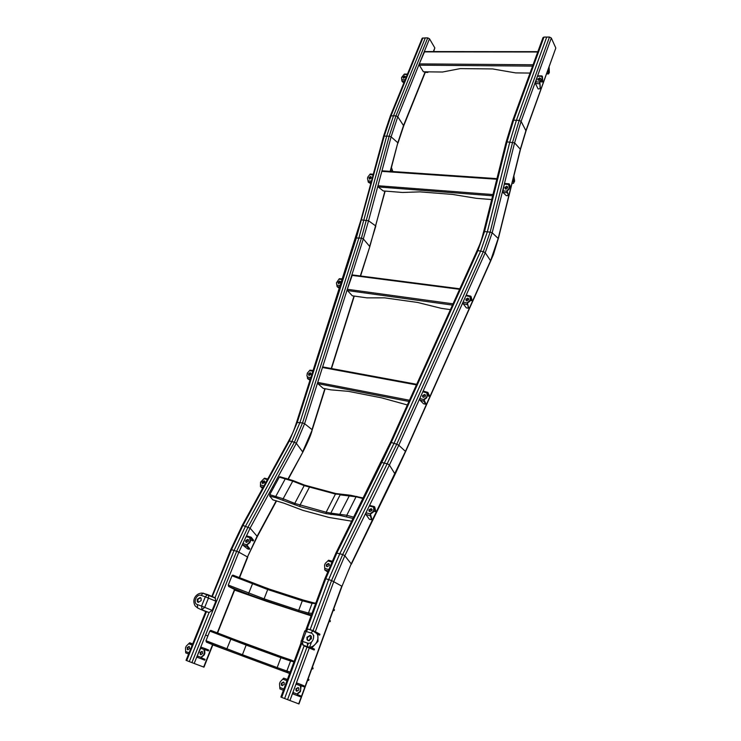 <?xml version="1.0" encoding="UTF-8"?>
<svg xmlns="http://www.w3.org/2000/svg" width="741" height="741" viewBox="0 0 741 741"><rect width="100%" height="100%" fill="white"/><g stroke="black" fill="none" stroke-linecap="round" stroke-linejoin="round"><path stroke-width="1.11" d="M281.135 697.161L284.609 698.513L304.125 645.856L284.609 698.513L298.956 703.95L341.981 586.316L351.215 563.882L405.494 451.297L490.625 260.582L498.295 238.083L520.367 149.108L525.962 130.49L555.75 48.248L526.017 130.925L521.09 121.367L514.597 142.846L520.469 149.404M307.07 629.072L325.762 578.74L328.661 579.638L310.081 629.776L328.661 579.638L339.823 553.675L394.008 443.34L480.613 251.134L487.337 231.85L509.799 142.013L516.403 120.292L546.719 37.069L549.479 37.05L551.304 38.023L555.713 47.776M543.968 37.087L513.615 120.19L512.661 120.598L543.005 37.587L543.968 37.087L546.719 37.069L516.403 120.292L519.2 120.394L549.479 37.05M312.748 631.443L331.57 580.527L328.661 579.638L339.823 553.675L394.008 443.34L480.613 251.134L487.337 231.85L509.799 142.013L516.403 120.292L513.615 120.19L507.011 141.874L514.597 142.846L492.181 232.794L498.202 238.445M513.365 181.878L513.689 178.942L514.291 181.036L513.365 181.878M512.05 183.351L513.448 183.342L514.625 181.156L513.865 176.034M513.235 179.554L513.087 181.267M548.201 72.498L548.572 69.802L549.072 72.238L548.201 72.498M546.83 73.053L548.47 73.961L549.35 72.572L549.1 66.746M548.108 70.59L548.053 71.997M546.589 73.73L547.97 73.952M284.22 684.388L284.146 682.665L283.442 682.035L281.321 683.285L281.395 685.017L282.099 685.638L284.22 684.388M283.673 682.155L281.765 683.461L282.321 685.694M283.877 688.991L279.774 687.426L279.542 683.637L280.209 681.84L283.673 678.163L287.415 679.46M279.774 687.426L279.931 688.926L283.405 690.269M329.226 565.513L329.31 564.272L328.495 563.466L326.355 564.651L326.272 565.883L327.096 566.698L329.226 565.513M329.124 563.901L326.725 564.975L326.837 566.587M328.485 569.496L324.743 568.366L324.577 565.022L325.28 563.41L328.587 560.215L332.07 561.196M324.743 568.366L324.78 569.959L327.522 571.857M295.918 688.815L296.002 690.547L296.724 691.196L298.873 689.936L298.79 688.222L298.058 687.565L295.918 688.815M298.299 687.676L296.363 688.991L296.937 691.26M293.056 693.947L292.908 692.437L295.983 684.1L300.401 685.758L300.679 689.584L300.012 691.409L297.586 693.419L297.743 695.743L300.207 696.707L293.056 693.947L297.743 695.743M301.142 685.638L300.457 691.585L298.03 693.595M297.586 693.419L297.484 695.642M301.152 685.647L303.838 686.796L300.985 685.703M301.467 684.73L297.067 683.082L295.983 684.1M300.401 685.758L301.485 684.74L304.171 685.897L303.81 686.777M301.744 684.841L301.411 685.749M298.077 694.836L300.54 695.799L300.179 696.697M369.055 509.752L368.907 510.706L369.778 511.605L371.945 510.512L372.084 509.558L371.222 508.659L369.055 509.752M372.028 509.345L369.361 510.178L369.277 511.346M365.869 514.402L365.952 512.772L369.277 506.001L373.594 507.122L373.751 510.151L373.029 511.623L370.556 513.337L370.38 515.801L371.454 519.7L369.389 519.293L365.869 514.402L370.38 515.801M373.816 508.289L374.27 509.16L373.325 512.05L370.861 513.763M370.556 513.337L370.194 515.541M374.029 507.39L373.659 508.03M374.159 507.428L375.381 511.623L373.677 511.327M370.176 505.547L369.277 506.001M373.594 507.122L374.103 506.557L374.705 506.946L375.678 510.947M374.705 506.946L374.344 507.687M370.741 515.06L371.741 519.006M422.666 395.509L422.592 396.602L423.389 397.361L425.417 396.296L425.501 395.203L424.695 394.444L422.666 395.509M425.371 394.934L422.991 395.842L423.037 397.204M419.786 399.955L419.795 398.473L422.805 391.767L426.918 392.934L427.122 395.963L426.464 397.426L424.158 399.093L424.093 401.344L425.454 404.188L423.5 403.734L419.786 399.955L424.093 401.344M427.409 393.082L426.779 397.75L424.482 399.427M424.158 399.093L423.898 401.15M427.492 393.11L429.02 396.203L427.576 395.907M427.511 392.285L423.38 391.128L422.805 391.767M426.918 392.934L427.826 392.378L429.298 395.518M428.011 392.582L427.687 393.304M424.417 400.612L425.732 403.493M465.876 299.197L466.626 300.892L468.608 299.809L468.701 298.901L467.858 298.123L465.876 299.197M468.645 298.743L466.163 299.577L466.126 300.651M463.051 303.569L463.079 302.078L465.932 295.724L470.035 296.632L470.294 299.429L469.674 300.809L467.423 302.467L468.34 308.182L466.376 307.876L463.051 303.569L467.321 304.718M470.294 297.715L470.72 298.438L469.961 301.189L467.71 302.837M467.423 302.467L467.154 304.495M470.442 296.863L470.118 297.456M470.563 296.882L471.721 300.624L470.294 300.448M466.719 295.242L465.932 295.724M470.035 296.632L471.035 296.419L471.971 299.985M471.035 296.419L470.73 297.113M467.636 304.023L468.59 307.543M504.871 187.612L505.918 189.177L507.687 187.816L507.641 186.954L506.64 186.25L504.871 187.612M507.529 186.741L505.167 187.899L505.334 188.983M502.796 192.299L504.297 184.157L508.53 184.453L509.289 187.186L508.919 188.649L506.992 190.613L508.289 195.633L506.26 195.633L502.796 192.299L507.196 192.79M508.974 185.491L509.512 186.186L509.224 188.946L507.298 190.909M506.992 190.613L507.02 192.614M508.919 184.565L508.706 185.213M509.021 184.574L510.271 187.658L509.512 187.751M507.696 187.13L507.131 186.575M504.927 183.509L504.297 184.157M508.53 184.453L509.373 184.018L510.419 186.982M509.373 184.018L509.197 184.75M507.381 192.058L508.437 194.966M537.818 79.102L538.763 80.352L540.661 78.592L539.661 77.888L537.818 79.102M540.671 78.648L539.893 78.361L537.985 80.065M535.41 83.446L537.447 76.249L541.634 76.295L542.236 78.537L539.754 81.51L540.152 88.735L538.114 88.929L535.41 83.446L539.735 83.807M542.301 77.675L542.014 80.26L539.985 81.982M539.754 81.51L539.596 83.52M542.051 76.721L542.227 77.444M542.375 79.259L542.588 81.973L540.393 81.843M539.578 80.176L538.846 78.666M537.92 75.851L537.447 76.249M541.634 76.295L542.412 76.397L542.745 81.454M542.412 76.397L542.19 77.008M539.957 83.187L540.319 88.216M317.843 634.389L319.64 635.111L317.648 634.009M304.106 645.911L314.165 650.024L309.59 647.643L312.674 646.958L317.982 641.354L317.787 634.268L315.481 631.675M311.387 638.779L311.322 636.399L310.155 635.343L306.95 637.241L307.024 639.64L308.173 640.687L311.387 638.779M309.599 647.634L307.663 646.736C313.573 649.209 320.436 639.881 317.102 633.935L313.573 630.73L312.832 630.721L311.007 633.027C316.426 634.602 312.563 645.105 307.32 643.003L307.663 646.736L302.819 645.031L302.467 641.308L306.163 631.369L307.987 629.063L313.378 630.665M319.936 634.24L316.324 632.221M314.462 649.144L311.118 647.412M310.581 635.546L307.385 637.455L307.45 639.844L308.2 640.696M211.796 596.588L230.794 549.563L231.47 549.683L212.195 596.764M206.1 611.575L209.082 612.483L212.148 610.399L201.58 606.064L202.034 609.602L204.748 607.287L208.49 598.024L208.61 595.227L207.248 594.708L205.331 596.811L215.853 601.183L215.01 597.765L208.24 594.838M215.853 601.183L212.148 610.399M198.486 608.426L205.739 611.575M200.579 597.672L197.727 599.497L198.292 602.461M198.18 602.424L201.135 600.627L201.08 598.228L200.2 597.487L197.254 599.284L197.31 601.683L198.18 602.424M391.368 171.44L391.211 170.949M391.443 167.54L392.841 171.541M392.341 171.504L391.535 170.671L390.979 171.412M427.187 72.461L425.427 71.951M428.4 71.849L427.752 72.47L426.177 71.821M202.321 651.441L200.561 652.691L200.959 654.757M202.08 651.311L200.089 652.506L200.718 654.701L202.71 653.497L202.08 651.311M204.905 649.561L208.378 650.904L208.712 650.061L205.692 648.801L204.738 649.792L204.84 653.34L204.164 655.035L201.885 656.934L201.339 658.86L201.154 657.406L197.217 655.905L201.181 647.199L205.405 648.681L201.181 647.199M204.479 650.441L204.007 650.255L204.368 653.145L203.692 654.849L201.154 657.406M205.109 648.671L204.007 650.255M201.885 656.934L201.413 656.748M197.217 655.905L197.412 657.35L204.692 660.157L205.035 659.314L201.969 658.119M204.646 660.138L201.626 658.962M208.332 650.885L205.35 649.644M248.355 539.735L246.197 540.819L246.244 542.356M247.809 539.355L245.799 540.495L245.697 541.764L246.382 542.412L248.402 541.273L248.504 540.004L247.809 539.355M250.162 538.679L250.467 541.226L249.754 542.755L247.429 544.524L247.049 546.506L246.753 544.792L242.844 543.607L246.142 536.604L246.79 535.928L251.338 537.355L250.162 538.679L249.773 538.355L250.069 540.902L249.356 542.431L246.753 544.792M250.699 537.086L249.773 538.355M249.606 548.581L247.411 545.747M250.736 539.957L253.218 540.976L250.977 538.114M242.844 543.607L242.909 545.135L247.522 548.849L249.328 549.322L247.049 546.506M250.791 537.068L246.79 535.928M253.496 540.245L251.338 537.355M187.705 649.755L189.677 648.56L189.066 646.393L187.093 647.578L187.705 649.755M189.307 646.523L187.575 647.773L187.945 649.811M188.603 653.988L185.732 652.886L185.472 647.93L186.148 646.254L188.659 643.725L192.215 645.068M192.679 643.91L189.798 642.827L188.659 643.725M262.722 483.53L264.75 482.493L264.222 480.798L262.203 481.826L262.027 482.845L262.722 483.53M264.88 481.354L262.546 482.243L262.416 483.391M262.536 488.458L260.415 486.513L260.554 482.178L263.926 478.695L267.408 479.594M264.898 478.297L263.926 478.695M309.219 375.492L310.961 374.214L310.118 372.695L308.376 373.973L309.219 375.492M310.859 373.121L308.738 374.298L308.84 375.391M310.062 380.253L307.534 378.623L307.459 376.623M307.515 376.65L306.885 375.946L307.311 373.149L309.414 370.759L312.998 371.093M310.183 370.194L309.414 370.759M338.767 283.618L340.452 282.367L339.61 280.996L337.924 282.247L338.767 283.618M340.425 281.497L338.257 282.608L338.294 283.479M339.508 288.462L337.127 286.684L336.442 282.849L338.887 279.246L342.416 279.394M339.545 278.746L338.887 279.246M369.74 179.183L371.324 177.914L370.472 176.478L368.898 177.738L369.74 179.183M371.158 176.83L369.25 178.016L369.416 179.1M370.769 183.611L368.286 182.184L367.499 178.331L367.86 176.979L369.731 174.626L373.131 174.867M370.426 174.033L369.731 174.626M403.669 78.231L405.355 77.101L404.614 75.934L402.937 77.064L403.669 78.231M405.429 76.536L403.15 78.083M403.808 83.094L401.918 81.13L401.492 77.62L404.021 74.433L407.328 74.48M404.54 74.063L404.021 74.433M397.982 143.087L403.697 125.85L397.787 116.772L395.972 115.855L427.752 37.874L425.325 37.884L393.527 115.763L390.34 115.976L422.157 38.273L425.325 37.884L393.527 115.763L386.728 136.057L358.885 238.046L299.91 422.592L291.871 441.58L245.512 526.212L234.054 550.48L214.936 597.95L234.054 550.48L236.657 551.276L191.91 662.611L203.97 667.169L212.88 644.781L206.369 642.095L205.979 640.715L209.823 631.11L210.75 630.359L231.072 638.279L230.794 639.279L226.459 649.876L206.369 642.095M205.803 611.418L186.047 660.342L189.298 661.602L209.082 612.483L189.298 661.602L191.91 662.611M427.752 37.874L429.502 38.791L434.828 47.924L433.652 51.583M425.195 71.812L403.586 125.359L397.824 142.763L391.1 136.835L397.787 116.772L429.502 38.791M422.907 37.902L391.081 115.67L384.283 135.936L356.356 237.991L361.423 238.102L389.182 136.177L383.569 136.159L360.997 219.818L368.546 220.79L391.1 136.835L389.182 136.177L395.972 115.855L393.527 115.763L386.728 136.057L358.885 238.046L299.91 422.592L291.871 441.58L245.512 526.212L234.054 550.48L231.47 549.683L242.928 525.462L250.106 528.157L257.322 536.54L247.475 556.954L239.241 577.656M247.086 644.262L210.75 630.359M311.859 668.669L312.813 668.966L311.905 668.539M312.813 668.966L313.128 668.086L312.23 667.66M307.682 680.108L308.627 680.423L307.71 680.025M308.627 680.423L308.941 679.543L308.034 679.136M212.824 644.902L289.638 673.486M217.558 633.009L234.832 589.595L228.626 586.455L228.265 585.057L231.979 575.776L232.822 575.09L252.792 583.065L248.309 594.291L228.626 586.455M303.097 599.997L268.353 588.78L232.822 575.09M333.154 610.454L334.135 610.612L333.293 610.065M334.135 610.612L334.441 609.769L333.607 609.222M329.115 621.495L330.088 621.68L329.236 621.162M330.088 621.68L330.403 620.828L329.55 620.3M234.628 590.095L266.667 601.368L311.081 615.808M280.135 476.778L279.292 477.13L269.752 494.664L269.705 496.044L272.827 499.842L284.007 503.213L302.939 510.364L329.041 517.459L351.753 521.192M352.336 274.93L347.316 289.277L347.464 290.555L352.336 295.798L366.98 297.863L384.635 297.845L417.498 302.43L441.367 308.358L450.417 309.636M323.178 366.999L322.465 367.48L317.732 382.393L317.898 383.681L323.178 388.34L330.875 389.859L348.492 391.35L381.698 397.871L407.355 404.966M382.486 170.865L381.819 171.366L377.956 185.732L378.169 186.936L383.282 190.937L402.585 192.475L419.98 191.863L452.575 194.42L476.37 198.329L491.709 199.551M424.612 51.574L419.295 63.893L419.35 65.171L423.398 71.794L442.534 72.016L460.318 68.607L492.589 68.932L515.579 72.896L530.037 73.072M205.572 635.074L207.878 635.973M272.512 487.041L273.725 487.356M281.691 697.383L301.856 643.105M325.132 578.777L325.762 578.74L336.933 552.832L381.745 462.504L387.423 463.829L389.414 465.042L398.778 445.267L405.633 451.538L490.699 260.952L485.244 252.718L492.181 232.794L490.153 232.118L512.605 142.142L519.2 120.394L521.09 121.367L551.304 38.023M506.205 142.439L507.011 141.874L484.54 231.581L490.153 232.118L483.336 251.653L485.244 252.718L398.778 445.267L396.731 444.22L483.336 251.653L477.899 250.606L484.54 231.581L483.641 231.757L506.084 142.17L512.661 120.598M483.771 231.979L483.641 231.757C481.28 240.779 480.863 242.085 477.019 250.745L477.899 250.606L391.285 442.47L396.731 444.22L342.713 554.518L344.815 555.759L351.215 563.882L341.981 586.316M477.009 250.773L390.461 442.377L391.285 442.47L381.745 462.504L380.818 462.653M336.016 552.879L342.713 554.518L331.57 580.527L341.777 586.15L298.716 703.867M289.916 700.56L309.33 647.893M309.636 647.069L311.479 642.086M313.619 636.278L313.832 635.704M315.008 632.49L333.83 581.453L344.815 555.759L389.414 465.042L395.12 474.212L351.336 564.225M287.545 699.652L307.015 646.986M307.246 646.347L308.404 643.207M309.321 640.743L311.072 636M547.858 73.878L546.765 73.868M286.962 680.701L282.858 679.164M283.405 690.26L279.931 688.926M331.69 562.048L327.967 560.937M327.911 570.903L324.78 569.959M292.908 692.437L297.326 694.122M365.952 512.772L370.278 513.911M375.752 510.79L375.391 511.522M371.815 518.857L371.454 519.598M419.795 398.473L423.908 399.668M429.335 395.416L429.011 396.139M425.769 403.4L425.445 404.132M463.079 302.078L467.182 302.995M472.026 299.855L471.721 300.54M468.655 307.413L468.34 308.099M502.63 190.863L506.853 191.178M510.447 186.889L510.262 187.612M508.465 194.864L508.28 195.596M541.782 79.778L542.014 80.26M535.391 81.918L539.587 81.982M542.236 78.537L542.468 79.018M542.82 81.251L542.597 81.862M540.393 88.012L540.17 88.624M319.621 635.093L319.936 634.222M314.138 650.014L314.462 649.135M304.792 631.045L311.007 633.027M307.32 643.003L301.096 640.956M317.787 634.268L312.832 630.721L307.987 629.063L304.727 630.98L300.902 642.503L304.523 646.106M208.675 612.39L199.875 609.056M215.52 598.2L202.988 593.254C197.866 592.133 190.974 598.367 195.161 605.916L197.773 608.111L197.31 604.573L201.58 606.064L205.331 596.811L201.07 595.347L202.988 593.254L207.832 594.68M201.07 595.347C196.522 593.532 192.577 603.155 197.31 604.573M203.506 593.217L201.395 593.096M427.057 72.396L426.094 72.386M204.84 653.34L204.368 653.145M204.266 649.598L200.339 648.125M204.164 655.035L203.692 654.849M201.339 658.86L197.412 657.35M250.041 537.762L246.142 536.604M249.652 548.479L249.3 549.248M246.818 546.312L242.909 545.135M253.542 540.143L253.19 540.893M185.528 651.441L189.085 652.802M185.732 652.886L188.612 653.988M260.471 484.966L263.953 485.892M260.415 486.513L263.203 487.245M307.339 377.197L310.933 377.54M307.534 378.623L310.498 378.91M336.951 285.257L340.48 285.424M337.127 286.684L340.036 286.813M368.055 180.85L371.445 181.11M368.286 182.184L371.093 182.397M401.854 79.704L405.17 79.759M401.918 81.13L404.586 81.177M360.997 219.818L296.539 422.416L302.541 422.916L294.418 442.173L248.096 526.971L236.657 551.276L238.834 552.165L194.179 663.482M234.564 589.419L217.261 632.897M212.584 644.651L203.664 667.057M384.912 191.067L375.604 225.866L368.546 220.79L363.322 238.889L361.423 238.102L302.541 422.916L304.607 423.676L296.335 443.331L250.106 528.157L238.834 552.165L247.475 556.954L257.173 536.123L276.245 500.759M433.355 51.574L434.828 47.924M390.424 171.375L397.824 142.763L390.174 171.366M324.882 388.673L312.007 429.632L304.607 423.676L363.322 238.889L369.629 246.392L375.789 226.135M360.33 275.958L369.768 246.781L385.153 191.085M355.597 238.306L356.356 237.991L297.289 422.277L289.323 440.988L294.418 442.173L296.335 443.331L302.634 451.843L312.202 429.919L325.142 388.729M354.013 296.039L331.236 368.49M288.073 478.843L302.745 452.306C308.024 441.979 311.164 434.522 312.202 429.919M206.47 611.612L186.695 660.592M288.564 441.108L289.323 440.988L242.928 525.462L242.196 525.462L288.582 441.071C292.89 433.031 293.751 430.956 296.539 422.416M242.177 525.499L230.794 549.563M312.359 668.734L312.683 667.854M308.163 680.21L308.488 679.33M291.973 660.314L290.574 661.009L293.945 661.908M231.044 638.205L281.793 656.859L280.885 657.702L290.574 661.009L286.841 671.022L290.176 672.041M294.168 661.305L246.873 644.262L246.169 645.078L280.885 657.702L277.171 667.585L286.841 671.022L287.434 672.504L289.74 673.217M281.83 656.869L291.769 660.259M209.823 631.11L246.169 645.078L242.427 654.72L277.171 667.585L277.31 668.891L287.434 672.504M205.979 640.715L242.427 654.72L242.576 655.998L277.31 668.891M242.576 655.998L226.459 649.876M333.728 610.306L334.034 609.454M329.671 621.384L329.986 620.532M313.443 602.692L312.072 603.341L315.629 603.572M312.897 602.637L303.199 600.025L302.3 600.794L312.072 603.341L308.469 613.02L311.998 613.363M315.823 603.072L312.415 602.859L302.93 600.015L268.353 588.78L267.714 589.53L302.3 600.794L298.706 610.343L308.469 613.02L309.053 614.465L311.489 614.715M231.979 575.776L267.714 589.53L264.092 598.858L298.706 610.343L298.827 611.649L309.053 614.465M228.265 585.057L264.092 598.858L264.231 600.145L298.827 611.649M268.529 588.762L252.774 583.01M264.231 600.145L248.309 594.291M286.193 478.325L285.35 478.686L275.828 496.285L275.782 497.674L269.705 496.044M304.773 485.198L293.056 480.566L283.145 498.758L269.752 494.664M279.755 476.676L293.056 480.566L304.597 485.114L304.18 485.624L292.63 481.076L279.292 477.13M310.192 486.957L309.368 487.328L299.975 505.167L299.92 506.566L275.782 497.674M299.92 506.566L326.105 513.643L340.128 515.477L353.105 518.459M336.275 493.663L335.46 494.052L304.18 485.624L294.761 503.408L283.145 498.758L282.84 500.064M341.11 494.488L335.46 494.052L326.16 512.226L294.761 503.408L294.446 504.714M304.597 485.114L335.914 493.571L349.659 495.145L339.952 513.995L340.128 515.477M356.847 496.377L356.041 496.776L340.128 494.868L330.838 513.115L326.16 512.226L326.105 513.643M362.988 498.554L356.041 496.776L346.769 515.291L330.838 513.115L331.014 514.587M350.224 495.192L363.257 498.017M353.753 517.162L346.769 515.291L346.705 516.736M351.734 275.356L459.605 289.305M347.316 289.277L453.038 303.838M347.464 290.555L452.473 305.097M322.465 367.48L416.423 384.894M317.732 382.393L409.486 400.251M317.898 383.681L408.939 401.465M492.654 195.791L378.169 186.936M492.96 194.559L377.956 185.732M496.794 179.239L381.819 171.366M532.575 66.116L419.35 65.171M533.075 64.763L419.295 63.893M537.734 52L424.176 51.889M280.876 697.059L301.115 642.632M306.014 629.452L324.919 578.591L336.034 552.842L390.461 442.377M490.709 260.934L493.469 254.45L498.415 238.287L520.478 149.367L526.017 130.925M395.148 474.166L405.633 451.538M287.388 679.553L283.673 678.163M332.051 561.243L328.587 560.215M303.838 686.796L304.171 685.897M300.207 696.707L300.54 695.799M301.207 684.74L296.789 683.082M375.391 511.605L375.743 510.892M371.463 519.682L371.806 518.959M374.103 506.557L369.787 505.445M429.02 396.194L429.345 395.481M425.454 404.188L425.779 403.465M427.492 392.295L423.38 391.128M471.721 300.614L472.026 299.938M468.34 308.173L468.645 307.496M470.516 296.076L466.413 295.168M510.271 187.658L510.447 186.927M508.289 195.633L508.474 194.911M508.919 183.787L504.695 183.49M542.31 77.731L542.542 78.203M542.588 81.973L542.81 81.362M540.152 88.735L540.374 88.114M541.912 75.897L537.734 75.851M319.955 634.24L319.64 635.111M314.49 649.144L314.165 650.024M197.773 601.905L197.31 601.683M200.626 654.405L200.153 654.22M204.266 650.589L204.738 650.774M205.035 659.314L204.692 660.157M208.712 650.061L208.378 650.904M249.68 548.562L249.328 549.313M253.57 540.217L253.218 540.967M187.64 649.477L187.158 649.292M189.501 642.817L192.641 643.994M264.463 478.186L267.723 479.029M309.849 370.167L313.202 370.472M339.258 278.736L342.583 278.875M370.167 174.015L373.297 174.237M404.327 74.063L407.485 74.109M239.538 577.767L247.735 557.149M403.697 125.85L425.482 71.812M331.496 368.536L354.272 296.076M360.58 275.995L369.768 246.781M257.34 536.512L276.569 500.851M288.379 478.936L302.745 452.306M390.34 115.976L383.569 136.159M459.828 288.805L352.077 274.892M416.692 384.301L322.872 366.943M382.199 170.819L496.952 178.637M424.436 51.574L537.864 51.666"/></g></svg>
